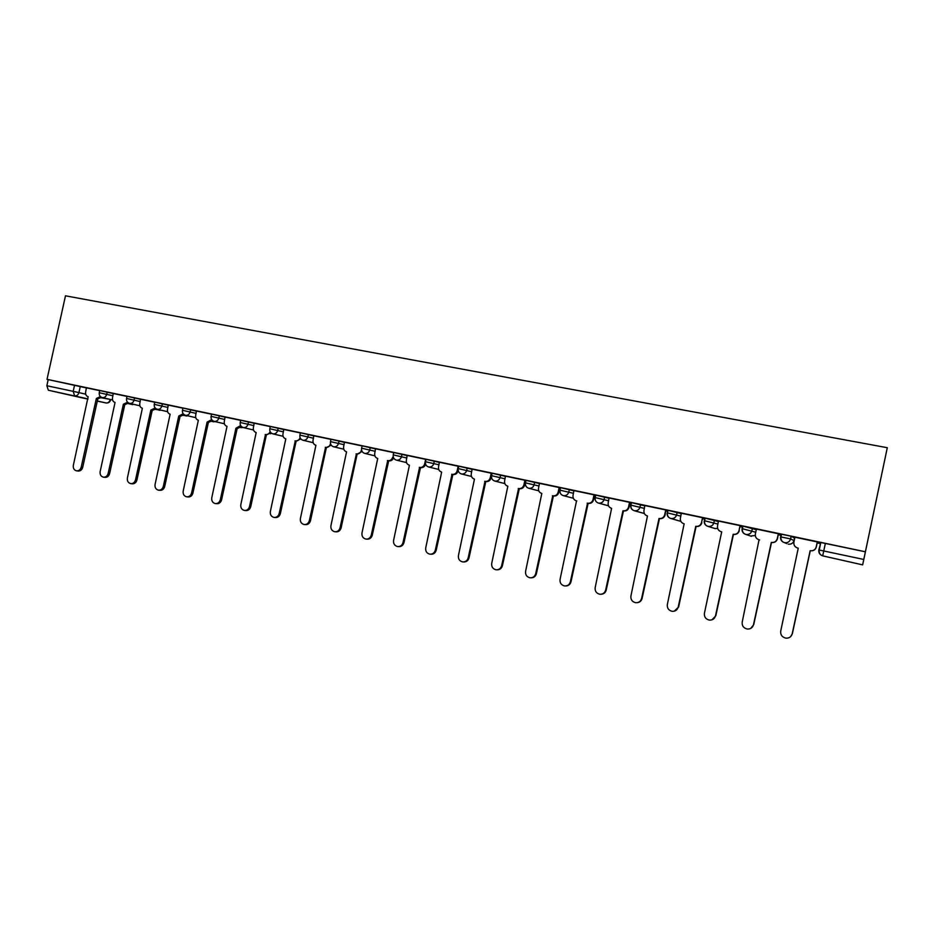<?xml version="1.0" encoding="UTF-8"?>
<svg xmlns="http://www.w3.org/2000/svg" width="934" height="934" viewBox="0 0 934 934"><rect width="100%" height="100%" fill="white"/><g stroke="black" fill="none" stroke-linecap="round" stroke-linejoin="round"><path stroke-width="1.4" d="M113.423 393.611L99.728 390.517M140.707 399.367L127.024 396.273L126.545 398.468L140.217 401.573M168.424 405.216L154.764 402.122M196.595 411.158L182.947 408.03L182.457 410.283L196.105 413.4M225.234 417.194L211.586 414.101M254.328 423.336L240.703 420.23M283.913 429.582L270.311 426.476M313.987 435.921L300.409 432.781L299.896 435.116L313.485 438.233M344.576 442.377L330.998 439.272M375.678 448.939L362.123 445.833M407.317 455.629L393.774 452.5M439.505 462.423L425.986 459.294M472.254 469.335L458.699 466.183L458.232 468.599L471.728 471.752M505.574 476.375L492.09 473.234M539.49 483.543L526.017 480.38M574.013 490.852L560.563 487.665M609.155 498.301L595.729 495.078M644.939 505.889L631.524 502.632M681.376 513.63L667.985 510.326M718.479 521.557L705.123 518.16M756.271 529.706L742.635 526.029L742.075 528.632L755.734 532.24M780.941 536.945L790.596 538.906L793.982 540.576L794.507 538.054L791.156 536.244L781.163 534.143L780.602 536.781M559.606 488.587L560.33 488.739M594.421 495.931L595.495 496.164M629.866 503.414L631.302 503.718M665.954 511.026L667.763 511.412M702.707 518.779L704.901 519.246M740.148 526.683L742.728 527.231M778.291 534.738L781.279 535.369M817.168 542.934L820.566 543.658M862.666 564.872L822.889 555.893L862.666 564.872L887.3 447.713L865.398 551.772L47.027 379.332L65.485 295.809L887.3 447.713M80.534 397.51L48.358 390.237L46.852 385.742L48.206 379.613L86.57 387.949M48.206 379.613L47.027 379.332M820.764 542.689L818.838 549.939L863.775 559.454L862.736 564.416M863.775 559.454L865.398 551.772M817.367 541.977L794.939 537.225M778.337 534.517L781.326 535.147L778.349 534.458M778.501 533.781L756.4 529.088M721.702 531.843L704.423 613.253C704.084 616.884 705.707 619.16 709.315 620.083C712.514 620.269 714.568 618.857 715.491 615.845L733.167 534.295C736.167 534.633 738.117 533.396 739.028 530.594L740.172 525.644L718.433 521.055L717.534 526.04C717.207 528.866 718.421 530.757 721.165 531.726L721.106 531.715M684.143 523.834L667.331 604.555C666.993 608.139 668.581 610.392 672.095 611.315C675.247 611.501 677.278 610.1 678.201 607.1L695.748 526.309C698.69 526.648 700.617 525.422 701.504 522.643L702.648 517.728L681.306 513.233L680.407 518.16C680.092 520.974 681.271 522.853 683.968 523.799L684.085 523.834M665.113 514.961L665.802 509.964L644.845 505.551L643.97 510.431C643.643 513.221 644.81 515.078 647.46 516.012L630.917 596.02C630.578 599.558 632.12 601.776 635.564 602.699C638.669 602.885 640.677 601.496 641.588 598.519L659.019 518.475C661.902 518.802 663.794 517.588 664.681 514.832L665.113 514.961C664.226 517.705 662.346 518.919 659.462 518.603L642.078 598.472C641.401 600.924 639.813 602.325 637.303 602.675M629.026 507.302L630.216 502.527L629.621 502.34L609.05 498.009L608.186 502.842C607.859 505.609 609.003 507.454 611.607 508.365L595.168 587.638C594.83 591.129 596.336 593.323 599.698 594.234C602.757 594.433 604.742 593.055 605.641 590.101L622.943 510.781C625.792 511.096 627.648 509.894 628.512 507.162L629.026 507.302C628.162 510.034 626.305 511.237 623.468 510.921L606.213 590.066C605.489 592.623 603.819 594.024 601.192 594.257M576.535 500.881L560.061 579.407C559.711 582.851 561.182 585.034 564.475 585.933C567.487 586.132 569.448 584.754 570.347 581.824L587.533 503.228C590.311 503.543 592.144 502.34 593.008 499.632L593.592 499.795L594.771 495.055L594.106 494.857L573.896 490.595L573.032 495.394C572.717 498.137 573.826 499.959 576.395 500.858L576.803 500.951M539.537 483.345L538.521 488.073C538.194 490.794 539.292 492.592 541.813 493.479L525.585 571.328C525.235 574.737 526.659 576.885 529.893 577.772C532.859 577.971 534.797 576.617 535.684 573.698L552.741 495.814C555.485 496.106 557.283 494.915 558.135 492.241L558.789 492.416L559.968 487.711L539.525 483.357M524.604 485.166L525.772 480.508L524.943 480.274L505.446 476.165L504.605 480.882C504.278 483.578 505.352 485.365 507.839 486.229L491.716 563.377C491.354 566.751 492.755 568.876 495.907 569.763C498.838 569.962 500.741 568.608 501.64 565.712L518.568 488.529C521.265 488.821 523.028 487.63 523.881 484.968L524.604 485.166C523.752 487.817 521.989 488.996 519.304 488.704L502.41 565.724C501.593 568.479 499.795 569.833 497.028 569.81M492.055 473.386L472.114 469.137L471.285 473.818C470.958 476.492 472.02 478.255 474.46 479.119L458.431 555.578C458.069 558.906 459.435 561.019 462.528 561.894C465.412 562.093 467.304 560.75 468.179 557.867L484.991 481.36C487.641 481.652 489.381 480.473 490.222 477.834L491.015 478.033C490.175 480.671 488.435 481.839 485.797 481.559L469.02 557.902C468.179 560.68 466.37 562.034 463.579 561.941M458.711 466.346L439.365 462.237L438.548 466.872C438.221 469.522 439.249 471.273 441.654 472.114L425.729 547.908C425.367 551.2 426.698 553.29 429.733 554.154C432.57 554.352 434.427 553.021 435.314 550.161L452.009 474.332C454.613 474.6 456.317 473.433 457.158 470.818L457.999 471.04C457.17 473.643 455.465 474.811 452.862 474.542L436.201 550.208C435.349 553.021 433.528 554.352 430.737 554.212M425.951 459.423L407.177 455.453L406.36 460.053C406.033 462.68 407.049 464.408 409.419 465.237L393.588 540.377C393.226 543.635 394.533 545.689 397.499 546.553C400.301 546.752 402.134 545.433 403.009 542.584L419.588 467.409C422.145 467.677 423.826 466.521 424.655 463.929L425.565 464.163C424.748 466.743 423.055 467.899 420.51 467.63L403.967 542.654C403.091 545.491 401.258 546.81 398.468 546.612L398.468 546.612M393.751 452.628L375.526 448.787L374.732 453.34C374.406 455.955 375.398 457.66 377.721 458.477L361.995 532.964C361.633 536.198 362.906 538.229 365.824 539.081C368.58 539.28 370.389 537.961 371.253 535.135L387.715 460.614C390.225 460.882 391.895 459.726 392.712 457.158L393.389 457.321M362.1 445.95L344.424 442.226L343.63 446.744C343.303 449.336 344.284 451.029 346.561 451.834L330.928 525.69C330.566 528.877 331.815 530.897 334.676 531.738C337.384 531.925 339.17 530.629 340.034 527.827L356.391 453.936C358.854 454.193 360.501 453.048 361.306 450.492L361.738 450.597M330.975 439.389L313.836 435.781L313.042 440.264C312.715 442.833 313.684 444.514 315.925 445.308L300.398 518.522C300.024 521.686 301.25 523.682 304.052 524.511C306.726 524.71 308.489 523.414 309.352 520.623L325.581 447.363C328.021 447.619 329.632 446.475 330.426 443.954L330.613 443.989M300.374 432.944L283.749 429.442L282.979 433.89C282.652 436.435 283.586 438.093 285.804 438.875L270.37 511.482C269.996 514.611 271.187 516.584 273.942 517.413C276.581 517.599 278.32 516.315 279.173 513.548L295.296 440.906C297.642 441.152 299.23 440.054 300.048 437.602M270.276 426.593L254.165 423.207L253.394 427.609C253.067 430.142 253.99 431.788 256.173 432.559L240.832 504.558C240.458 507.652 241.626 509.614 244.334 510.431C246.926 510.618 248.642 509.334 249.483 506.59L265.501 434.555C267.684 434.8 269.214 433.82 270.101 431.578M240.68 420.358L225.059 417.066L224.3 421.444C223.973 423.954 224.884 425.589 227.02 426.348L211.773 497.752C211.411 500.811 212.555 502.749 215.205 503.554C217.762 503.741 219.455 502.469 220.296 499.748L235.928 428.239L240.657 425.577M211.563 414.217L196.42 411.03L195.673 415.373C195.346 417.86 196.245 419.483 198.347 420.23L183.192 491.05C182.819 494.086 183.94 496.001 186.555 496.795C189.065 496.981 190.746 495.721 191.575 493.012L207.103 422.098L211.691 419.635M182.912 408.181L168.248 405.099L167.513 409.396C167.186 411.871 168.062 413.47 170.128 414.206L155.067 484.454C154.705 487.466 155.803 489.358 158.36 490.152C160.835 490.327 162.493 489.077 163.322 486.392L178.744 416.05L183.192 413.762M154.729 402.239L140.532 399.25L139.796 403.523C139.47 405.975 140.322 407.563 142.365 408.286L127.398 477.963C127.024 480.952 128.098 482.831 130.62 483.602C133.06 483.789 134.694 482.539 135.512 479.866L150.841 410.096L155.161 407.96M127.001 396.401L113.236 393.494L112.512 397.732C112.185 400.172 113.026 401.737 115.045 402.461L100.16 471.577C99.798 474.53 100.849 476.398 103.324 477.169C105.729 477.344 107.34 476.106 108.146 473.456L123.381 404.235L127.573 402.227M817.215 542.712L819.001 543.086L817.227 542.654M99.705 390.646L86.383 387.832L85.659 392.046C85.333 394.452 86.161 396.016 88.146 396.728L73.354 465.295C72.98 468.226 74.019 470.071 76.448 470.829C78.818 471.005 80.406 469.767 81.211 467.14L96.354 398.479L100.428 396.576M559.653 488.377L560.377 488.529M594.468 495.721L595.542 495.942M629.913 503.192L631.349 503.496M667.822 511.143L666.012 510.758L667.81 511.19M702.753 518.568L704.948 519.024M740.195 526.461L742.775 527.01M865.386 551.807L820.426 542.421M742.787 526.951L740.207 526.414M704.96 518.977L702.765 518.51M631.361 503.449L629.913 503.146M595.553 495.896L594.479 495.662M560.388 488.47L559.664 488.319M794.951 537.19L793.888 542.234C793.561 545.106 794.822 547.044 797.659 548.048L797.052 547.849M817.378 541.918L816.304 547.02C815.382 549.881 813.374 551.118 810.268 550.768L792.359 633.696L790.573 636.696M798.243 548.176L780.707 631.139C780.38 634.875 782.108 637.21 785.879 638.144C789.172 638.307 791.273 636.871 792.195 633.836L810.152 550.71C813.257 551.072 815.277 549.822 816.199 546.962L816.304 547.02M817.273 541.895L816.199 546.962M756.412 529.064L755.349 534.061C755.022 536.91 756.26 538.825 759.05 539.805L742.203 622.114C741.865 625.792 743.546 628.092 747.235 629.026C750.481 629.201 752.559 627.776 753.481 624.753L771.297 542.421C774.356 542.771 776.329 541.533 777.251 538.696L777.438 538.778C776.528 541.603 774.555 542.841 771.507 542.502L753.726 624.636L750.691 628.43M759.611 539.957L758.805 539.735M778.501 533.746L777.438 538.778M778.314 533.676L777.251 538.696M739.296 530.687C738.397 533.489 736.447 534.727 733.459 534.388L715.818 615.751L711.941 619.837M740.078 525.62L739.028 530.594M701.866 522.748C700.967 525.527 699.052 526.753 696.122 526.414L678.609 607.03L674.185 611.221M702.555 517.716L701.504 522.643M665.72 509.952L664.681 514.832M629.551 502.329L628.512 507.162M593.592 499.795C592.728 502.492 590.907 503.695 588.128 503.379L570.989 581.8C570.23 584.451 568.502 585.828 565.806 585.968M594.036 494.833L593.008 499.632M587.194 503.157L587.79 503.309M558.789 492.416C557.937 495.09 556.139 496.281 553.407 495.977L536.396 573.698C535.602 576.395 533.828 577.772 531.084 577.819M559.151 487.49L558.135 492.241M552.414 495.744L553.08 495.907M524.896 480.263L523.881 484.968M518.242 488.459L518.977 488.634M491.226 473.164L490.222 477.834M484.676 481.29L485.47 481.489M458.15 466.194L457.158 470.818M451.694 474.262L452.558 474.472M425.647 459.341L424.655 463.929M419.273 467.35L420.195 467.572M393.576 457.788C392.642 460.112 391.019 461.127 388.696 460.847L372.269 535.217C371.405 538.042 369.595 539.35 366.84 539.152L366.677 539.14M393.693 452.616L393.214 454.846M387.412 460.555L388.392 460.789M362.123 451.449L357.127 454.111L341.108 527.92C340.245 530.71 338.458 532.018 335.75 531.82L335.446 531.796M361.516 449.523L361.306 450.492M356.087 453.866L357.127 454.111M331.196 445.156L326.375 447.561L310.473 520.728C309.609 523.507 307.858 524.803 305.184 524.616L304.741 524.569M325.289 447.304L326.375 447.561M300.771 438.98L296.148 441.105L280.34 513.677C279.488 516.432 277.76 517.716 275.133 517.529L274.573 517.471M295.004 440.848L296.148 441.105M270.907 432.746L266.412 434.765L250.709 506.73C249.868 509.462 248.152 510.746 245.56 510.559L244.895 510.489M265.221 434.485L266.412 434.765M241.521 426.651L237.166 428.531L221.568 499.888C220.728 502.609 219.035 503.881 216.49 503.695L215.719 503.613M235.928 428.239L237.166 428.531M212.613 420.627L208.387 422.39L192.894 493.175C192.065 495.872 190.384 497.133 187.874 496.946L187.022 496.853M207.103 422.098L208.387 422.39M184.173 414.696L180.075 416.354L164.676 486.556C163.859 489.241 162.201 490.49 159.726 490.315L158.792 490.198M178.744 416.05L180.075 416.354M156.2 408.835L152.219 410.411L136.913 480.053C136.095 482.715 134.473 483.964 132.033 483.777L131.017 483.66M150.841 410.096L152.219 410.411M128.682 403.056L124.794 404.562L109.593 473.643C108.788 476.293 107.176 477.531 104.771 477.356L103.686 477.216M123.381 404.235L124.794 404.562M101.608 397.347L97.801 398.806L82.706 467.339C81.9 469.965 80.312 471.203 77.942 471.028L76.786 470.876M96.354 398.479L97.801 398.806M99.237 392.724L112.944 395.794M107.212 392.117L106.721 394.323C105.974 396.705 104.526 397.802 102.366 397.592L112.57 399.962M134.566 397.884L134.076 400.102C133.328 402.507 131.857 403.605 129.663 403.395L139.855 405.776M154.273 404.352L167.945 407.434M162.376 403.733L161.874 405.986C161.115 408.403 159.621 409.512 157.391 409.29L167.583 411.684M190.618 409.687L190.127 411.952C189.357 414.404 187.839 415.513 185.574 415.291L195.755 417.673M211.096 416.377L224.732 419.448M219.338 415.747L218.836 418.023C218.066 420.487 216.525 421.608 214.225 421.386L224.393 423.779M240.715 420.195L240.213 422.495L253.838 425.612M248.526 421.899L248.024 424.199C247.241 426.675 245.677 427.807 243.342 427.574L253.499 429.979M270.311 426.441L269.809 428.753L283.411 431.87M278.204 428.146L277.702 430.469C276.908 432.967 275.32 434.112 272.95 433.866L283.084 436.283M308.372 434.508L307.87 436.843C307.064 439.377 305.465 440.509 303.048 440.264L313.17 442.693M330.484 441.619L344.074 444.712M339.065 440.976L338.552 443.335C337.746 445.88 336.112 447.024 333.66 446.779L343.759 449.207M361.61 448.203L375.176 451.297M370.273 447.549L369.759 449.931C368.942 452.5 367.284 453.655 364.785 453.399L374.873 455.85M393.261 454.893L406.804 457.999M402.017 454.239L401.503 456.644C400.674 459.236 398.993 460.392 396.46 460.135L406.523 462.599M425.46 461.711L438.992 464.805M434.322 461.046L433.796 463.474C432.967 466.078 431.263 467.257 428.671 466.988L438.723 469.463M467.187 467.981L466.661 470.421C465.821 473.059 464.093 474.238 461.454 473.958L471.483 476.457M491.564 475.686L505.049 478.803M500.636 475.021L500.11 477.484C499.258 480.146 497.495 481.337 494.822 481.045L504.827 483.59M525.492 482.866L538.965 485.995M534.68 482.201L534.143 484.688C533.291 487.373 531.504 488.564 528.784 488.272L538.766 490.84M560.026 490.163L573.488 493.315M569.343 489.509L568.806 492.008C567.942 494.716 566.121 495.919 563.354 495.615L573.313 498.242M595.18 497.6L608.618 500.787M604.625 496.946L604.088 499.468C603.212 502.2 601.368 503.414 598.542 503.099L608.501 505.796M630.987 505.177L644.402 508.388M640.561 504.512L640.024 507.069C639.136 509.824 637.257 511.038 634.384 510.723L634.221 510.688C631.571 509.754 630.415 507.898 630.742 505.107M667.448 512.894L680.839 516.152M677.162 512.229L676.613 514.809C675.726 517.588 673.811 518.814 670.892 518.487L670.717 518.452C668.02 517.494 666.841 515.615 667.168 512.813M704.575 520.752L717.942 524.091M714.452 520.086L713.903 522.69C712.992 525.492 711.054 526.729 708.077 526.391L707.879 526.356C705.147 525.387 703.944 523.484 704.271 520.658M752.442 528.095L751.882 530.722C750.971 533.548 748.998 534.797 745.962 534.458L745.752 534.4C742.974 533.419 741.748 531.493 742.075 528.644L742.402 528.772M791.156 536.244L790.596 538.906C789.674 541.767 787.666 543.016 784.572 542.666L784.35 542.607C781.524 541.603 780.275 539.665 780.602 536.793M80.289 386.442L78.923 392.607L85.695 394.183M101.246 397.779L110.714 399.53M110.212 399.413L110.119 399.834C109.406 402.11 108.029 403.149 105.962 402.951L97.323 400.99M88.006 398.888L48.358 390.237M80.499 397.499L87.959 399.098M97.299 401.095L106.009 402.963C108.344 403.208 109.885 402.215 110.621 399.974M819.188 550.149L818.838 549.951C818.511 552.858 819.795 554.831 822.691 555.847L822.807 555.905M458.22 468.634L458.232 468.599C457.882 471.285 458.921 473.059 461.338 473.923M793.982 540.576L793.982 540.576C793.094 543.296 791.191 544.487 788.238 544.148L788.238 544.148M786.79 543.6L784.35 542.607C781.723 541.638 780.602 539.724 780.964 536.84L781.524 534.19M182.445 410.318L182.457 410.283C182.142 412.805 183.157 414.462 185.504 415.268M750.504 536.023L755.279 535.521M714.615 528.434L717.674 528.516M679.263 520.927L680.758 521.16M270.159 433.738L271.572 433.294M240.879 427.655L243.038 427.492M213.209 421.771L215.275 421.631M185.971 415.98L187.944 415.84M159.142 410.271L161.045 410.154M825.376 543.378L822.691 555.847C820.017 554.878 818.861 552.928 819.223 550.009L820.811 542.467M74.557 385.17L73.191 391.346L78.923 392.607C78.187 394.977 76.751 396.063 74.627 395.864L73.191 391.346L46.852 385.742M587.533 503.228L588.128 503.379M570.347 581.824L570.989 581.8M552.741 495.814L553.407 495.977M535.684 573.698L536.396 573.698M518.568 488.529L519.304 488.704M501.64 565.712L502.41 565.724M484.991 481.36L485.797 481.559M468.179 557.867L469.02 557.902M452.009 474.332L452.862 474.542M435.314 550.161L436.201 550.208M419.588 467.409L420.51 467.63M403.009 542.584L403.967 542.654M387.715 460.614L388.696 460.847M371.253 535.135L372.269 535.217M356.391 453.936L357.418 454.181M340.034 527.827L341.108 527.92M325.581 447.363L326.678 447.619M309.352 520.623L310.473 520.728M295.296 440.906L296.44 441.175M279.173 513.548L280.34 513.677M265.501 434.555L266.692 434.824M249.483 506.59L250.709 506.73M236.209 428.297L237.446 428.589M220.296 499.748L221.568 499.888M207.383 422.156L208.667 422.448M191.575 493.012L192.894 493.175M179.013 416.109L180.344 416.412M163.322 486.392L164.676 486.556M151.11 410.154L152.487 410.47M135.512 479.866L136.913 480.053M123.638 404.294L125.063 404.62M108.146 473.456L109.593 473.643M96.611 398.526L98.07 398.865M81.211 467.14L82.706 467.339M742.985 526.064L742.425 528.691C742.051 531.551 743.16 533.454 745.752 534.4L751.426 536.314M705.147 518.09L704.586 520.682C704.224 523.53 705.322 525.41 707.879 526.356L715.269 528.621M668.008 510.256L667.46 512.836C667.098 515.65 668.172 517.529 670.717 518.452L679.754 521.067M631.547 502.574L630.999 505.131C630.637 507.921 631.711 509.777 634.221 510.688L644.343 513.502M595.74 495.032L595.192 497.553C594.841 500.332 595.904 502.165 598.39 503.064M560.575 487.618L560.038 490.117C559.676 492.872 560.739 494.693 563.202 495.592M526.029 480.333L525.503 482.82C525.141 485.552 526.192 487.361 528.644 488.237M492.101 473.188L491.564 475.639C491.214 478.36 492.265 480.146 494.693 481.022M425.997 459.248L425.472 461.665C425.122 464.338 426.161 466.101 428.554 466.953M393.786 452.465L393.272 454.858C392.934 457.508 393.95 459.259 396.343 460.112M362.135 445.787L361.621 448.168C361.283 450.795 362.299 452.535 364.68 453.375M331.01 439.225L330.496 441.584C330.169 444.199 331.185 445.927 333.555 446.756M211.598 414.066L211.096 416.342C210.78 418.876 211.796 420.545 214.143 421.362M154.764 402.087L154.273 404.329C153.958 406.827 154.974 408.473 157.321 409.279M99.74 390.494L99.249 392.7C98.946 395.152 99.961 396.787 102.296 397.58M299.896 435.116C299.569 437.707 300.585 439.424 302.955 440.253M269.809 428.753C269.482 431.333 270.498 433.026 272.856 433.843M270.136 433.761L271.677 433.353M240.213 422.495C239.886 425.052 240.902 426.733 243.26 427.55M240.727 427.62L243.179 427.538M211.913 421.467L215.439 421.666M183.566 415.42L188.143 415.887M155.674 409.454L161.255 410.201M126.545 398.468C126.23 400.943 127.246 402.577 129.593 403.383M132.768 404.656L128.215 403.593"/></g></svg>
